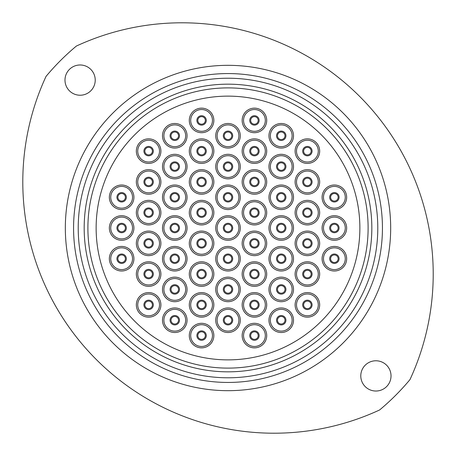 <?xml version="1.0" encoding="UTF-8"?>
<svg xmlns="http://www.w3.org/2000/svg" width="456" height="456" viewBox="0 0 456 456"><rect width="100%" height="100%" fill="white"/><g stroke="black" fill="none" stroke-linecap="round" stroke-linejoin="round"><path stroke-width="0.68" d="M78.221 228.006A149.785 149.785 0 0 0 228.006 377.79A149.785 149.785 0 0 0 377.79 228.006A149.785 149.785 0 0 0 228.006 78.221A149.785 149.785 0 0 0 78.221 228.006M382.442 228.006A154.436 154.436 0 0 1 228.006 382.442A154.436 154.436 0 0 1 73.57 228.006A154.436 154.436 0 0 1 228.006 73.564A154.436 154.436 0 0 1 382.442 228.006M87.9 228.006A140.106 140.106 0 0 0 228.006 368.112A140.106 140.106 0 0 0 368.112 228.006A140.106 140.106 0 0 0 228.006 87.894A140.106 140.106 0 0 0 87.9 228.006A140.106 140.106 0 0 1 228.006 87.894A140.106 140.106 0 0 1 368.112 228.006M95.23 80.108A15.122 15.122 0 0 0 80.108 64.98A15.122 15.122 0 0 0 64.986 80.108A15.122 15.122 0 0 0 80.108 95.23A15.122 15.122 0 0 0 95.23 80.108M391.026 375.898A15.122 15.122 0 0 0 375.904 360.776A15.122 15.122 0 0 0 360.781 375.898A15.122 15.122 0 0 0 375.904 391.026A15.122 15.122 0 0 0 391.026 375.898M46.039 76.397A251.267 251.267 0 0 0 379.609 409.967A236.846 236.846 0 0 0 409.972 379.609A251.267 251.267 0 0 0 76.403 46.039A236.846 236.846 0 0 0 46.039 76.397M197.807 243.356A3.768 3.768 0 0 0 201.575 247.129A3.768 3.768 0 0 0 205.342 243.356A3.768 3.768 0 0 0 201.575 239.588A3.768 3.768 0 0 0 197.807 243.356A3.768 3.768 0 0 1 201.575 239.588A3.768 3.768 0 0 1 205.342 243.356M197.807 212.65A3.768 3.768 0 0 0 201.575 216.418A3.768 3.768 0 0 0 205.342 212.65A3.768 3.768 0 0 0 201.575 208.876A3.768 3.768 0 0 0 197.807 212.65A3.768 3.768 0 0 1 201.575 208.876A3.768 3.768 0 0 1 205.342 212.65M224.238 197.294A3.768 3.768 0 0 0 228.006 201.062A3.768 3.768 0 0 0 231.773 197.294A3.768 3.768 0 0 0 228.006 193.521A3.768 3.768 0 0 0 224.238 197.294A3.768 3.768 0 0 1 228.006 193.521A3.768 3.768 0 0 1 231.773 197.294M250.669 212.65A3.768 3.768 0 0 0 254.437 216.418A3.768 3.768 0 0 0 258.204 212.65A3.768 3.768 0 0 0 254.437 208.876A3.768 3.768 0 0 0 250.669 212.65A3.768 3.768 0 0 1 254.437 208.876A3.768 3.768 0 0 1 258.204 212.65M250.669 243.356A3.768 3.768 0 0 0 254.437 247.129A3.768 3.768 0 0 0 258.204 243.356A3.768 3.768 0 0 0 254.437 239.588A3.768 3.768 0 0 0 250.669 243.356A3.768 3.768 0 0 1 254.437 239.588A3.768 3.768 0 0 1 258.204 243.356M224.238 258.712A3.768 3.768 0 0 0 228.006 262.485A3.768 3.768 0 0 0 231.773 258.712A3.768 3.768 0 0 0 228.006 254.944A3.768 3.768 0 0 0 224.238 258.712A3.768 3.768 0 0 1 228.006 254.944A3.768 3.768 0 0 1 231.773 258.712M197.807 274.067A3.768 3.768 0 0 0 201.575 277.841A3.768 3.768 0 0 0 205.342 274.067A3.768 3.768 0 0 0 201.575 270.3A3.768 3.768 0 0 0 197.807 274.067A3.768 3.768 0 0 1 201.575 270.3A3.768 3.768 0 0 1 205.342 274.067M171.006 258.712A3.768 3.768 0 0 0 174.773 262.485A3.768 3.768 0 0 0 178.541 258.712A3.768 3.768 0 0 0 174.773 254.944A3.768 3.768 0 0 0 171.006 258.712A3.768 3.768 0 0 1 174.773 254.944A3.768 3.768 0 0 1 178.541 258.712M171.006 228.006A3.768 3.768 0 0 0 174.773 231.773A3.768 3.768 0 0 0 178.541 228.006A3.768 3.768 0 0 0 174.773 224.232A3.768 3.768 0 0 0 171.006 228.006A3.768 3.768 0 0 1 174.773 224.232A3.768 3.768 0 0 1 178.541 228.006M171.006 197.294A3.768 3.768 0 0 0 174.773 201.062A3.768 3.768 0 0 0 178.541 197.294A3.768 3.768 0 0 0 174.773 193.521A3.768 3.768 0 0 0 171.006 197.294A3.768 3.768 0 0 1 174.773 193.521A3.768 3.768 0 0 1 178.541 197.294M197.807 181.938A3.768 3.768 0 0 0 201.575 185.706A3.768 3.768 0 0 0 205.342 181.938A3.768 3.768 0 0 0 201.575 178.171A3.768 3.768 0 0 0 197.807 181.938A3.768 3.768 0 0 1 201.575 178.171A3.768 3.768 0 0 1 205.342 181.938M224.238 166.582A3.768 3.768 0 0 0 228.006 170.35A3.768 3.768 0 0 0 231.773 166.582A3.768 3.768 0 0 0 228.006 162.815A3.768 3.768 0 0 0 224.238 166.582A3.768 3.768 0 0 1 228.006 162.815A3.768 3.768 0 0 1 231.773 166.582M250.669 181.938A3.768 3.768 0 0 0 254.437 185.706A3.768 3.768 0 0 0 258.204 181.938A3.768 3.768 0 0 0 254.437 178.171A3.768 3.768 0 0 0 250.669 181.938A3.768 3.768 0 0 1 254.437 178.171A3.768 3.768 0 0 1 258.204 181.938M277.47 197.294A3.768 3.768 0 0 0 281.238 201.062A3.768 3.768 0 0 0 285.006 197.294A3.768 3.768 0 0 0 281.238 193.521A3.768 3.768 0 0 0 277.47 197.294A3.768 3.768 0 0 1 281.238 193.521A3.768 3.768 0 0 1 285.006 197.294M277.47 228.006A3.768 3.768 0 0 0 281.238 231.773A3.768 3.768 0 0 0 285.006 228.006A3.768 3.768 0 0 0 281.238 224.232A3.768 3.768 0 0 0 277.47 228.006A3.768 3.768 0 0 1 281.238 224.232A3.768 3.768 0 0 1 285.006 228.006M277.47 258.712A3.768 3.768 0 0 0 281.238 262.485A3.768 3.768 0 0 0 285.006 258.712A3.768 3.768 0 0 0 281.238 254.944A3.768 3.768 0 0 0 277.47 258.712A3.768 3.768 0 0 1 281.238 254.944A3.768 3.768 0 0 1 285.006 258.712M250.669 274.067A3.768 3.768 0 0 0 254.437 277.841A3.768 3.768 0 0 0 258.204 274.067A3.768 3.768 0 0 0 254.437 270.3A3.768 3.768 0 0 0 250.669 274.067A3.768 3.768 0 0 1 254.437 270.3A3.768 3.768 0 0 1 258.204 274.067M224.238 289.423A3.768 3.768 0 0 0 228.006 293.191A3.768 3.768 0 0 0 231.773 289.423A3.768 3.768 0 0 0 228.006 285.655A3.768 3.768 0 0 0 224.238 289.423A3.768 3.768 0 0 1 228.006 285.655A3.768 3.768 0 0 1 231.773 289.423M197.807 304.87A3.768 3.768 0 0 0 201.575 308.644A3.768 3.768 0 0 0 205.342 304.87A3.768 3.768 0 0 0 201.575 301.102A3.768 3.768 0 0 0 197.807 304.87A3.768 3.768 0 0 1 201.575 301.102A3.768 3.768 0 0 1 205.342 304.87M171.006 289.423A3.768 3.768 0 0 0 174.773 293.191A3.768 3.768 0 0 0 178.541 289.423A3.768 3.768 0 0 0 174.773 285.655A3.768 3.768 0 0 0 171.006 289.423A3.768 3.768 0 0 1 174.773 285.655A3.768 3.768 0 0 1 178.541 289.423M144.854 274.067A3.768 3.768 0 0 0 148.622 277.841A3.768 3.768 0 0 0 152.395 274.067A3.768 3.768 0 0 0 148.622 270.3A3.768 3.768 0 0 0 144.854 274.067A3.768 3.768 0 0 1 148.622 270.3A3.768 3.768 0 0 1 152.395 274.067M144.854 243.356A3.768 3.768 0 0 0 148.622 247.129A3.768 3.768 0 0 0 152.395 243.356A3.768 3.768 0 0 0 148.622 239.588A3.768 3.768 0 0 0 144.854 243.356A3.768 3.768 0 0 1 148.622 239.588A3.768 3.768 0 0 1 152.395 243.356M144.854 212.65A3.768 3.768 0 0 0 148.622 216.418A3.768 3.768 0 0 0 152.395 212.65A3.768 3.768 0 0 0 148.622 208.876A3.768 3.768 0 0 0 144.854 212.65A3.768 3.768 0 0 1 148.622 208.876A3.768 3.768 0 0 1 152.395 212.65M144.854 181.938A3.768 3.768 0 0 0 148.622 185.706A3.768 3.768 0 0 0 152.395 181.938A3.768 3.768 0 0 0 148.622 178.171A3.768 3.768 0 0 0 144.854 181.938A3.768 3.768 0 0 1 148.622 178.171A3.768 3.768 0 0 1 152.395 181.938M171.006 166.582A3.768 3.768 0 0 0 174.773 170.35A3.768 3.768 0 0 0 178.541 166.582A3.768 3.768 0 0 0 174.773 162.815A3.768 3.768 0 0 0 171.006 166.582A3.768 3.768 0 0 1 174.773 162.815A3.768 3.768 0 0 1 178.541 166.582M197.807 151.135A3.768 3.768 0 0 0 201.575 154.903A3.768 3.768 0 0 0 205.342 151.135A3.768 3.768 0 0 0 201.575 147.362A3.768 3.768 0 0 0 197.807 151.135A3.768 3.768 0 0 1 201.575 147.362A3.768 3.768 0 0 1 205.342 151.135M224.238 135.78A3.768 3.768 0 0 0 228.006 139.547A3.768 3.768 0 0 0 231.773 135.78A3.768 3.768 0 0 0 228.006 132.006A3.768 3.768 0 0 0 224.238 135.78A3.768 3.768 0 0 1 228.006 132.006A3.768 3.768 0 0 1 231.773 135.78M250.669 151.135A3.768 3.768 0 0 0 254.437 154.903A3.768 3.768 0 0 0 258.204 151.135A3.768 3.768 0 0 0 254.437 147.362A3.768 3.768 0 0 0 250.669 151.135A3.768 3.768 0 0 1 254.437 147.362A3.768 3.768 0 0 1 258.204 151.135M277.47 166.582A3.768 3.768 0 0 0 281.238 170.35A3.768 3.768 0 0 0 285.006 166.582A3.768 3.768 0 0 0 281.238 162.815A3.768 3.768 0 0 0 277.47 166.582A3.768 3.768 0 0 1 281.238 162.815A3.768 3.768 0 0 1 285.006 166.582M303.622 181.938A3.768 3.768 0 0 0 307.39 185.706A3.768 3.768 0 0 0 311.157 181.938A3.768 3.768 0 0 0 307.39 178.171A3.768 3.768 0 0 0 303.622 181.938A3.768 3.768 0 0 1 307.39 178.171A3.768 3.768 0 0 1 311.157 181.938M303.622 212.65A3.768 3.768 0 0 0 307.39 216.418A3.768 3.768 0 0 0 311.157 212.65A3.768 3.768 0 0 0 307.39 208.876A3.768 3.768 0 0 0 303.622 212.65A3.768 3.768 0 0 1 307.39 208.876A3.768 3.768 0 0 1 311.157 212.65M303.622 243.356A3.768 3.768 0 0 0 307.39 247.129A3.768 3.768 0 0 0 311.157 243.356A3.768 3.768 0 0 0 307.39 239.588A3.768 3.768 0 0 0 303.622 243.356A3.768 3.768 0 0 1 307.39 239.588A3.768 3.768 0 0 1 311.157 243.356M303.622 274.067A3.768 3.768 0 0 0 307.39 277.841A3.768 3.768 0 0 0 311.157 274.067A3.768 3.768 0 0 0 307.39 270.3A3.768 3.768 0 0 0 303.622 274.067A3.768 3.768 0 0 1 307.39 270.3A3.768 3.768 0 0 1 311.157 274.067M277.47 289.423A3.768 3.768 0 0 0 281.238 293.191A3.768 3.768 0 0 0 285.006 289.423A3.768 3.768 0 0 0 281.238 285.655A3.768 3.768 0 0 0 277.47 289.423A3.768 3.768 0 0 1 281.238 285.655A3.768 3.768 0 0 1 285.006 289.423M250.669 304.87A3.768 3.768 0 0 0 254.437 308.644A3.768 3.768 0 0 0 258.204 304.87A3.768 3.768 0 0 0 254.437 301.102A3.768 3.768 0 0 0 250.669 304.87A3.768 3.768 0 0 1 254.437 301.102A3.768 3.768 0 0 1 258.204 304.87M224.238 320.226A3.768 3.768 0 0 0 228.006 323.999A3.768 3.768 0 0 0 231.773 320.226A3.768 3.768 0 0 0 228.006 316.458A3.768 3.768 0 0 0 224.238 320.226A3.768 3.768 0 0 1 228.006 316.458A3.768 3.768 0 0 1 231.773 320.226M197.807 335.582A3.768 3.768 0 0 0 201.575 339.355A3.768 3.768 0 0 0 205.342 335.582A3.768 3.768 0 0 0 201.575 331.814A3.768 3.768 0 0 0 197.807 335.582A3.768 3.768 0 0 1 201.575 331.814A3.768 3.768 0 0 1 205.342 335.582M171.006 320.226A3.768 3.768 0 0 0 174.773 323.999A3.768 3.768 0 0 0 178.541 320.226A3.768 3.768 0 0 0 174.773 316.458A3.768 3.768 0 0 0 171.006 320.226A3.768 3.768 0 0 1 174.773 316.458A3.768 3.768 0 0 1 178.541 320.226M144.854 304.87A3.768 3.768 0 0 0 148.622 308.644A3.768 3.768 0 0 0 152.395 304.87A3.768 3.768 0 0 0 148.622 301.102A3.768 3.768 0 0 0 144.854 304.87A3.768 3.768 0 0 1 148.622 301.102A3.768 3.768 0 0 1 152.395 304.87M117.865 258.712A3.768 3.768 0 0 0 121.632 262.485A3.768 3.768 0 0 0 125.406 258.712A3.768 3.768 0 0 0 121.632 254.944A3.768 3.768 0 0 0 117.865 258.712A3.768 3.768 0 0 1 121.632 254.944A3.768 3.768 0 0 1 125.406 258.712M117.865 228.006A3.768 3.768 0 0 0 121.632 231.773A3.768 3.768 0 0 0 125.406 228.006A3.768 3.768 0 0 0 121.632 224.232A3.768 3.768 0 0 0 117.865 228.006A3.768 3.768 0 0 1 121.632 224.232A3.768 3.768 0 0 1 125.406 228.006M117.865 197.294A3.768 3.768 0 0 0 121.632 201.062A3.768 3.768 0 0 0 125.406 197.294A3.768 3.768 0 0 0 121.632 193.521A3.768 3.768 0 0 0 117.865 197.294A3.768 3.768 0 0 1 121.632 193.521A3.768 3.768 0 0 1 125.406 197.294M144.854 151.135A3.768 3.768 0 0 0 148.622 154.903A3.768 3.768 0 0 0 152.395 151.135A3.768 3.768 0 0 0 148.622 147.362A3.768 3.768 0 0 0 144.854 151.135A3.768 3.768 0 0 1 148.622 147.362A3.768 3.768 0 0 1 152.395 151.135M171.006 135.78A3.768 3.768 0 0 0 174.773 139.547A3.768 3.768 0 0 0 178.541 135.78A3.768 3.768 0 0 0 174.773 132.006A3.768 3.768 0 0 0 171.006 135.78A3.768 3.768 0 0 1 174.773 132.006A3.768 3.768 0 0 1 178.541 135.78M197.807 120.424A3.768 3.768 0 0 0 201.575 124.192A3.768 3.768 0 0 0 205.342 120.424A3.768 3.768 0 0 0 201.575 116.65A3.768 3.768 0 0 0 197.807 120.424A3.768 3.768 0 0 1 201.575 116.65A3.768 3.768 0 0 1 205.342 120.424M250.669 120.424A3.768 3.768 0 0 0 254.437 124.192A3.768 3.768 0 0 0 258.204 120.424A3.768 3.768 0 0 0 254.437 116.65A3.768 3.768 0 0 0 250.669 120.424A3.768 3.768 0 0 1 254.437 116.65A3.768 3.768 0 0 1 258.204 120.424M277.47 135.78A3.768 3.768 0 0 0 281.238 139.547A3.768 3.768 0 0 0 285.006 135.78A3.768 3.768 0 0 0 281.238 132.006A3.768 3.768 0 0 0 277.47 135.78A3.768 3.768 0 0 1 281.238 132.006A3.768 3.768 0 0 1 285.006 135.78M303.622 151.135A3.768 3.768 0 0 0 307.39 154.903A3.768 3.768 0 0 0 311.157 151.135A3.768 3.768 0 0 0 307.39 147.362A3.768 3.768 0 0 0 303.622 151.135A3.768 3.768 0 0 1 307.39 147.362A3.768 3.768 0 0 1 311.157 151.135M330.606 197.294A3.768 3.768 0 0 0 334.379 201.062A3.768 3.768 0 0 0 338.147 197.294A3.768 3.768 0 0 0 334.379 193.521A3.768 3.768 0 0 0 330.606 197.294A3.768 3.768 0 0 1 334.379 193.521A3.768 3.768 0 0 1 338.147 197.294M330.606 228.006A3.768 3.768 0 0 0 334.379 231.773A3.768 3.768 0 0 0 338.147 228.006A3.768 3.768 0 0 0 334.379 224.232A3.768 3.768 0 0 0 330.606 228.006A3.768 3.768 0 0 1 334.379 224.232A3.768 3.768 0 0 1 338.147 228.006M330.606 258.712A3.768 3.768 0 0 0 334.379 262.485A3.768 3.768 0 0 0 338.147 258.712A3.768 3.768 0 0 0 334.379 254.944A3.768 3.768 0 0 0 330.606 258.712A3.768 3.768 0 0 1 334.379 254.944A3.768 3.768 0 0 1 338.147 258.712M303.622 304.87A3.768 3.768 0 0 0 307.39 308.644A3.768 3.768 0 0 0 311.157 304.87A3.768 3.768 0 0 0 307.39 301.102A3.768 3.768 0 0 0 303.622 304.87A3.768 3.768 0 0 1 307.39 301.102A3.768 3.768 0 0 1 311.157 304.87M277.47 320.226A3.768 3.768 0 0 0 281.238 323.999A3.768 3.768 0 0 0 285.006 320.226A3.768 3.768 0 0 0 281.238 316.458A3.768 3.768 0 0 0 277.47 320.226A3.768 3.768 0 0 1 281.238 316.458A3.768 3.768 0 0 1 285.006 320.226M250.669 335.582A3.768 3.768 0 0 0 254.437 339.355A3.768 3.768 0 0 0 258.204 335.582A3.768 3.768 0 0 0 254.437 331.814A3.768 3.768 0 0 0 250.669 335.582A3.768 3.768 0 0 1 254.437 331.814A3.768 3.768 0 0 1 258.204 335.582M189.291 243.356A12.284 12.284 0 0 1 201.575 231.072A12.284 12.284 0 0 1 213.858 243.356A12.284 12.284 0 0 1 201.575 255.645A12.284 12.284 0 0 1 189.291 243.356M189.291 212.65A12.284 12.284 0 0 1 201.575 200.361A12.284 12.284 0 0 1 213.858 212.65A12.284 12.284 0 0 1 201.575 224.933A12.284 12.284 0 0 1 189.291 212.65M215.722 197.294A12.284 12.284 0 0 1 228.006 185.011A12.284 12.284 0 0 1 240.289 197.294A12.284 12.284 0 0 1 228.006 209.578A12.284 12.284 0 0 1 215.722 197.294M242.153 212.65A12.284 12.284 0 0 1 254.437 200.361A12.284 12.284 0 0 1 266.72 212.65A12.284 12.284 0 0 1 254.437 224.933A12.284 12.284 0 0 1 242.153 212.65M242.153 243.356A12.284 12.284 0 0 1 254.437 231.072A12.284 12.284 0 0 1 266.72 243.356A12.284 12.284 0 0 1 254.437 255.645A12.284 12.284 0 0 1 242.153 243.356M215.722 258.712A12.284 12.284 0 0 1 228.006 246.428A12.284 12.284 0 0 1 240.289 258.712A12.284 12.284 0 0 1 228.006 271.001A12.284 12.284 0 0 1 215.722 258.712M189.291 274.067A12.284 12.284 0 0 1 201.575 261.784A12.284 12.284 0 0 1 213.858 274.067A12.284 12.284 0 0 1 201.575 286.351A12.284 12.284 0 0 1 189.291 274.067M162.49 258.712A12.284 12.284 0 0 1 174.773 246.428A12.284 12.284 0 0 1 187.057 258.712A12.284 12.284 0 0 1 174.773 271.001A12.284 12.284 0 0 1 162.49 258.712M162.49 228.006A12.284 12.284 0 0 1 174.773 215.716A12.284 12.284 0 0 1 187.057 228.006A12.284 12.284 0 0 1 174.773 240.289A12.284 12.284 0 0 1 162.49 228.006M162.49 197.294A12.284 12.284 0 0 1 174.773 185.011A12.284 12.284 0 0 1 187.057 197.294A12.284 12.284 0 0 1 174.773 209.578A12.284 12.284 0 0 1 162.49 197.294M189.291 181.938A12.284 12.284 0 0 1 201.575 169.655A12.284 12.284 0 0 1 213.858 181.938A12.284 12.284 0 0 1 201.575 194.222A12.284 12.284 0 0 1 189.291 181.938M215.722 166.582A12.284 12.284 0 0 1 228.006 154.299A12.284 12.284 0 0 1 240.289 166.582A12.284 12.284 0 0 1 228.006 178.866A12.284 12.284 0 0 1 215.722 166.582M242.153 181.938A12.284 12.284 0 0 1 254.437 169.655A12.284 12.284 0 0 1 266.72 181.938A12.284 12.284 0 0 1 254.437 194.222A12.284 12.284 0 0 1 242.153 181.938M268.954 197.294A12.284 12.284 0 0 1 281.238 185.011A12.284 12.284 0 0 1 293.522 197.294A12.284 12.284 0 0 1 281.238 209.578A12.284 12.284 0 0 1 268.954 197.294M268.954 228.006A12.284 12.284 0 0 1 281.238 215.716A12.284 12.284 0 0 1 293.522 228.006A12.284 12.284 0 0 1 281.238 240.289A12.284 12.284 0 0 1 268.954 228.006M268.954 258.712A12.284 12.284 0 0 1 281.238 246.428A12.284 12.284 0 0 1 293.522 258.712A12.284 12.284 0 0 1 281.238 271.001A12.284 12.284 0 0 1 268.954 258.712M242.153 274.067A12.284 12.284 0 0 1 254.437 261.784A12.284 12.284 0 0 1 266.72 274.067A12.284 12.284 0 0 1 254.437 286.351A12.284 12.284 0 0 1 242.153 274.067M215.722 289.423A12.284 12.284 0 0 1 228.006 277.14A12.284 12.284 0 0 1 240.289 289.423A12.284 12.284 0 0 1 228.006 301.707A12.284 12.284 0 0 1 215.722 289.423M189.291 304.87A12.284 12.284 0 0 1 201.575 292.587A12.284 12.284 0 0 1 213.858 304.87A12.284 12.284 0 0 1 201.575 317.159A12.284 12.284 0 0 1 189.291 304.87M162.49 289.423A12.284 12.284 0 0 1 174.773 277.14A12.284 12.284 0 0 1 187.057 289.423A12.284 12.284 0 0 1 174.773 301.707A12.284 12.284 0 0 1 162.49 289.423M136.338 274.067A12.284 12.284 0 0 1 148.622 261.784A12.284 12.284 0 0 1 160.905 274.067A12.284 12.284 0 0 1 148.622 286.351A12.284 12.284 0 0 1 136.338 274.067M136.338 243.356A12.284 12.284 0 0 1 148.622 231.072A12.284 12.284 0 0 1 160.905 243.356A12.284 12.284 0 0 1 148.622 255.645A12.284 12.284 0 0 1 136.338 243.356M136.338 212.65A12.284 12.284 0 0 1 148.622 200.361A12.284 12.284 0 0 1 160.905 212.65A12.284 12.284 0 0 1 148.622 224.933A12.284 12.284 0 0 1 136.338 212.65M136.338 181.938A12.284 12.284 0 0 1 148.622 169.655A12.284 12.284 0 0 1 160.905 181.938A12.284 12.284 0 0 1 148.622 194.222A12.284 12.284 0 0 1 136.338 181.938M162.49 166.582A12.284 12.284 0 0 1 174.773 154.299A12.284 12.284 0 0 1 187.057 166.582A12.284 12.284 0 0 1 174.773 178.866A12.284 12.284 0 0 1 162.49 166.582M189.291 151.135A12.284 12.284 0 0 1 201.575 138.846A12.284 12.284 0 0 1 213.858 151.135A12.284 12.284 0 0 1 201.575 163.419A12.284 12.284 0 0 1 189.291 151.135M215.722 135.78A12.284 12.284 0 0 1 228.006 123.49A12.284 12.284 0 0 1 240.289 135.78A12.284 12.284 0 0 1 228.006 148.063A12.284 12.284 0 0 1 215.722 135.78M242.153 151.135A12.284 12.284 0 0 1 254.437 138.846A12.284 12.284 0 0 1 266.72 151.135A12.284 12.284 0 0 1 254.437 163.419A12.284 12.284 0 0 1 242.153 151.135M268.954 166.582A12.284 12.284 0 0 1 281.238 154.299A12.284 12.284 0 0 1 293.522 166.582A12.284 12.284 0 0 1 281.238 178.866A12.284 12.284 0 0 1 268.954 166.582M295.106 181.938A12.284 12.284 0 0 1 307.39 169.655A12.284 12.284 0 0 1 319.673 181.938A12.284 12.284 0 0 1 307.39 194.222A12.284 12.284 0 0 1 295.106 181.938M295.106 212.65A12.284 12.284 0 0 1 307.39 200.361A12.284 12.284 0 0 1 319.673 212.65A12.284 12.284 0 0 1 307.39 224.933A12.284 12.284 0 0 1 295.106 212.65M295.106 243.356A12.284 12.284 0 0 1 307.39 231.072A12.284 12.284 0 0 1 319.673 243.356A12.284 12.284 0 0 1 307.39 255.645A12.284 12.284 0 0 1 295.106 243.356M295.106 274.067A12.284 12.284 0 0 1 307.39 261.784A12.284 12.284 0 0 1 319.673 274.067A12.284 12.284 0 0 1 307.39 286.351A12.284 12.284 0 0 1 295.106 274.067M268.954 289.423A12.284 12.284 0 0 1 281.238 277.14A12.284 12.284 0 0 1 293.522 289.423A12.284 12.284 0 0 1 281.238 301.707A12.284 12.284 0 0 1 268.954 289.423M242.153 304.87A12.284 12.284 0 0 1 254.437 292.587A12.284 12.284 0 0 1 266.72 304.87A12.284 12.284 0 0 1 254.437 317.159A12.284 12.284 0 0 1 242.153 304.87M215.722 320.226A12.284 12.284 0 0 1 228.006 307.942A12.284 12.284 0 0 1 240.289 320.226A12.284 12.284 0 0 1 228.006 332.515A12.284 12.284 0 0 1 215.722 320.226M189.291 335.582A12.284 12.284 0 0 1 201.575 323.298A12.284 12.284 0 0 1 213.858 335.582A12.284 12.284 0 0 1 201.575 347.865A12.284 12.284 0 0 1 189.291 335.582M162.49 320.226A12.284 12.284 0 0 1 174.773 307.942A12.284 12.284 0 0 1 187.057 320.226A12.284 12.284 0 0 1 174.773 332.515A12.284 12.284 0 0 1 162.49 320.226M136.338 304.87A12.284 12.284 0 0 1 148.622 292.587A12.284 12.284 0 0 1 160.905 304.87A12.284 12.284 0 0 1 148.622 317.159A12.284 12.284 0 0 1 136.338 304.87M109.349 258.712A12.284 12.284 0 0 1 121.632 246.428A12.284 12.284 0 0 1 133.921 258.712A12.284 12.284 0 0 1 121.632 271.001A12.284 12.284 0 0 1 109.349 258.712M109.349 228.006A12.284 12.284 0 0 1 121.632 215.716A12.284 12.284 0 0 1 133.921 228.006A12.284 12.284 0 0 1 121.632 240.289A12.284 12.284 0 0 1 109.349 228.006M109.349 197.294A12.284 12.284 0 0 1 121.632 185.011A12.284 12.284 0 0 1 133.921 197.294A12.284 12.284 0 0 1 121.632 209.578A12.284 12.284 0 0 1 109.349 197.294M136.338 151.135A12.284 12.284 0 0 1 148.622 138.846A12.284 12.284 0 0 1 160.905 151.135A12.284 12.284 0 0 1 148.622 163.419A12.284 12.284 0 0 1 136.338 151.135M162.49 135.78A12.284 12.284 0 0 1 174.773 123.49A12.284 12.284 0 0 1 187.057 135.78A12.284 12.284 0 0 1 174.773 148.063A12.284 12.284 0 0 1 162.49 135.78M189.291 120.424A12.284 12.284 0 0 1 201.575 108.14A12.284 12.284 0 0 1 213.858 120.424A12.284 12.284 0 0 1 201.575 132.707A12.284 12.284 0 0 1 189.291 120.424M242.153 120.424A12.284 12.284 0 0 1 254.437 108.14A12.284 12.284 0 0 1 266.72 120.424A12.284 12.284 0 0 1 254.437 132.707A12.284 12.284 0 0 1 242.153 120.424M268.954 135.78A12.284 12.284 0 0 1 281.238 123.49A12.284 12.284 0 0 1 293.522 135.78A12.284 12.284 0 0 1 281.238 148.063A12.284 12.284 0 0 1 268.954 135.78M295.106 151.135A12.284 12.284 0 0 1 307.39 138.846A12.284 12.284 0 0 1 319.673 151.135A12.284 12.284 0 0 1 307.39 163.419A12.284 12.284 0 0 1 295.106 151.135M322.09 197.294A12.284 12.284 0 0 1 334.379 185.011A12.284 12.284 0 0 1 346.663 197.294A12.284 12.284 0 0 1 334.379 209.578A12.284 12.284 0 0 1 322.09 197.294M322.09 228.006A12.284 12.284 0 0 1 334.379 215.716A12.284 12.284 0 0 1 346.663 228.006A12.284 12.284 0 0 1 334.379 240.289A12.284 12.284 0 0 1 322.09 228.006M322.09 258.712A12.284 12.284 0 0 1 334.379 246.428A12.284 12.284 0 0 1 346.663 258.712A12.284 12.284 0 0 1 334.379 271.001A12.284 12.284 0 0 1 322.09 258.712M295.106 304.87A12.284 12.284 0 0 1 307.39 292.587A12.284 12.284 0 0 1 319.673 304.87A12.284 12.284 0 0 1 307.39 317.159A12.284 12.284 0 0 1 295.106 304.87M268.954 320.226A12.284 12.284 0 0 1 281.238 307.942A12.284 12.284 0 0 1 293.522 320.226A12.284 12.284 0 0 1 281.238 332.515A12.284 12.284 0 0 1 268.954 320.226M242.153 335.582A12.284 12.284 0 0 1 254.437 323.298A12.284 12.284 0 0 1 266.72 335.582A12.284 12.284 0 0 1 254.437 347.865A12.284 12.284 0 0 1 242.153 335.582M224.238 228.006A3.768 3.768 0 0 0 228.006 231.773A3.768 3.768 0 0 0 231.773 228.006A3.768 3.768 0 0 0 228.006 224.232A3.768 3.768 0 0 0 224.238 228.006A3.768 3.768 0 0 1 228.006 224.232A3.768 3.768 0 0 1 231.773 228.006M215.722 228.006A12.284 12.284 0 0 1 228.006 215.716A12.284 12.284 0 0 1 240.289 228.006A12.284 12.284 0 0 1 228.006 240.289A12.284 12.284 0 0 1 215.722 228.006M359.875 228.006A131.869 131.869 0 0 1 228.006 359.875A131.869 131.869 0 0 1 96.136 228.006A131.869 131.869 0 0 1 228.006 96.13A131.869 131.869 0 0 1 359.875 228.006A131.869 131.869 0 0 1 228.006 359.875A131.869 131.869 0 0 1 96.136 228.006A131.869 131.869 0 0 1 228.006 96.13A131.869 131.869 0 0 1 359.875 228.006M65.333 228.006A162.672 162.672 0 0 1 228.006 65.328A162.672 162.672 0 0 1 390.678 228.006A162.672 162.672 0 0 1 228.006 390.678A162.672 162.672 0 0 1 65.333 228.006M371.834 228.006A143.828 143.828 0 0 1 228.006 371.834A143.828 143.828 0 0 1 84.178 228.006A143.828 143.828 0 0 1 228.006 84.172A143.828 143.828 0 0 1 371.834 228.006M212.462 243.356A10.887 10.887 0 0 0 201.575 232.469A10.887 10.887 0 0 0 190.688 243.356A10.887 10.887 0 0 0 201.575 254.248A10.887 10.887 0 0 0 212.462 243.356M212.462 212.65A10.887 10.887 0 0 0 201.575 201.757A10.887 10.887 0 0 0 190.688 212.65A10.887 10.887 0 0 0 201.575 223.537A10.887 10.887 0 0 0 212.462 212.65M238.893 197.294A10.887 10.887 0 0 0 228.006 186.401A10.887 10.887 0 0 0 217.119 197.294A10.887 10.887 0 0 0 228.006 208.181A10.887 10.887 0 0 0 238.893 197.294M265.324 212.65A10.887 10.887 0 0 0 254.437 201.757A10.887 10.887 0 0 0 243.55 212.65A10.887 10.887 0 0 0 254.437 223.537A10.887 10.887 0 0 0 265.324 212.65M265.324 243.356A10.887 10.887 0 0 0 254.437 232.469A10.887 10.887 0 0 0 243.55 243.356A10.887 10.887 0 0 0 254.437 254.248A10.887 10.887 0 0 0 265.324 243.356M238.893 258.712A10.887 10.887 0 0 0 228.006 247.825A10.887 10.887 0 0 0 217.119 258.712A10.887 10.887 0 0 0 228.006 269.604A10.887 10.887 0 0 0 238.893 258.712M212.462 274.067A10.887 10.887 0 0 0 201.575 263.18A10.887 10.887 0 0 0 190.688 274.067A10.887 10.887 0 0 0 201.575 284.96A10.887 10.887 0 0 0 212.462 274.067M185.66 258.712A10.887 10.887 0 0 0 174.773 247.825A10.887 10.887 0 0 0 163.886 258.712A10.887 10.887 0 0 0 174.773 269.604A10.887 10.887 0 0 0 185.66 258.712M185.66 228.006A10.887 10.887 0 0 0 174.773 217.113A10.887 10.887 0 0 0 163.886 228.006A10.887 10.887 0 0 0 174.773 238.893A10.887 10.887 0 0 0 185.66 228.006M185.66 197.294A10.887 10.887 0 0 0 174.773 186.401A10.887 10.887 0 0 0 163.886 197.294A10.887 10.887 0 0 0 174.773 208.181A10.887 10.887 0 0 0 185.66 197.294M212.462 181.938A10.887 10.887 0 0 0 201.575 171.051A10.887 10.887 0 0 0 190.688 181.938A10.887 10.887 0 0 0 201.575 192.825A10.887 10.887 0 0 0 212.462 181.938M238.893 166.582A10.887 10.887 0 0 0 228.006 155.695A10.887 10.887 0 0 0 217.119 166.582A10.887 10.887 0 0 0 228.006 177.47A10.887 10.887 0 0 0 238.893 166.582M265.324 181.938A10.887 10.887 0 0 0 254.437 171.051A10.887 10.887 0 0 0 243.55 181.938A10.887 10.887 0 0 0 254.437 192.825A10.887 10.887 0 0 0 265.324 181.938M292.125 197.294A10.887 10.887 0 0 0 281.238 186.401A10.887 10.887 0 0 0 270.351 197.294A10.887 10.887 0 0 0 281.238 208.181A10.887 10.887 0 0 0 292.125 197.294M292.125 228.006A10.887 10.887 0 0 0 281.238 217.113A10.887 10.887 0 0 0 270.351 228.006A10.887 10.887 0 0 0 281.238 238.893A10.887 10.887 0 0 0 292.125 228.006M292.125 258.712A10.887 10.887 0 0 0 281.238 247.825A10.887 10.887 0 0 0 270.351 258.712A10.887 10.887 0 0 0 281.238 269.604A10.887 10.887 0 0 0 292.125 258.712M265.324 274.067A10.887 10.887 0 0 0 254.437 263.18A10.887 10.887 0 0 0 243.55 274.067A10.887 10.887 0 0 0 254.437 284.96A10.887 10.887 0 0 0 265.324 274.067M238.893 289.423A10.887 10.887 0 0 0 228.006 278.536A10.887 10.887 0 0 0 217.119 289.423A10.887 10.887 0 0 0 228.006 300.31A10.887 10.887 0 0 0 238.893 289.423M212.462 304.87A10.887 10.887 0 0 0 201.575 293.983A10.887 10.887 0 0 0 190.688 304.87A10.887 10.887 0 0 0 201.575 315.763A10.887 10.887 0 0 0 212.462 304.87M185.66 289.423A10.887 10.887 0 0 0 174.773 278.536A10.887 10.887 0 0 0 163.886 289.423A10.887 10.887 0 0 0 174.773 300.31A10.887 10.887 0 0 0 185.66 289.423M159.514 274.067A10.887 10.887 0 0 0 148.622 263.18A10.887 10.887 0 0 0 137.735 274.067A10.887 10.887 0 0 0 148.622 284.96A10.887 10.887 0 0 0 159.514 274.067M159.514 243.356A10.887 10.887 0 0 0 148.622 232.469A10.887 10.887 0 0 0 137.735 243.356A10.887 10.887 0 0 0 148.622 254.248A10.887 10.887 0 0 0 159.514 243.356M159.514 212.65A10.887 10.887 0 0 0 148.622 201.757A10.887 10.887 0 0 0 137.735 212.65A10.887 10.887 0 0 0 148.622 223.537A10.887 10.887 0 0 0 159.514 212.65M159.514 181.938A10.887 10.887 0 0 0 148.622 171.051A10.887 10.887 0 0 0 137.735 181.938A10.887 10.887 0 0 0 148.622 192.825A10.887 10.887 0 0 0 159.514 181.938M185.66 166.582A10.887 10.887 0 0 0 174.773 155.695A10.887 10.887 0 0 0 163.886 166.582A10.887 10.887 0 0 0 174.773 177.47A10.887 10.887 0 0 0 185.66 166.582M212.462 151.135A10.887 10.887 0 0 0 201.575 140.243A10.887 10.887 0 0 0 190.688 151.135A10.887 10.887 0 0 0 201.575 162.022A10.887 10.887 0 0 0 212.462 151.135M238.893 135.78A10.887 10.887 0 0 0 228.006 124.887A10.887 10.887 0 0 0 217.119 135.78A10.887 10.887 0 0 0 228.006 146.667A10.887 10.887 0 0 0 238.893 135.78M265.324 151.135A10.887 10.887 0 0 0 254.437 140.243A10.887 10.887 0 0 0 243.55 151.135A10.887 10.887 0 0 0 254.437 162.022A10.887 10.887 0 0 0 265.324 151.135M292.125 166.582A10.887 10.887 0 0 0 281.238 155.695A10.887 10.887 0 0 0 270.351 166.582A10.887 10.887 0 0 0 281.238 177.47A10.887 10.887 0 0 0 292.125 166.582M318.277 181.938A10.887 10.887 0 0 0 307.39 171.051A10.887 10.887 0 0 0 296.503 181.938A10.887 10.887 0 0 0 307.39 192.825A10.887 10.887 0 0 0 318.277 181.938M318.277 212.65A10.887 10.887 0 0 0 307.39 201.757A10.887 10.887 0 0 0 296.503 212.65A10.887 10.887 0 0 0 307.39 223.537A10.887 10.887 0 0 0 318.277 212.65M318.277 243.356A10.887 10.887 0 0 0 307.39 232.469A10.887 10.887 0 0 0 296.503 243.356A10.887 10.887 0 0 0 307.39 254.248A10.887 10.887 0 0 0 318.277 243.356M318.277 274.067A10.887 10.887 0 0 0 307.39 263.18A10.887 10.887 0 0 0 296.503 274.067A10.887 10.887 0 0 0 307.39 284.96A10.887 10.887 0 0 0 318.277 274.067M292.125 289.423A10.887 10.887 0 0 0 281.238 278.536A10.887 10.887 0 0 0 270.351 289.423A10.887 10.887 0 0 0 281.238 300.31A10.887 10.887 0 0 0 292.125 289.423M265.324 304.87A10.887 10.887 0 0 0 254.437 293.983A10.887 10.887 0 0 0 243.55 304.87A10.887 10.887 0 0 0 254.437 315.763A10.887 10.887 0 0 0 265.324 304.87M238.893 320.226A10.887 10.887 0 0 0 228.006 309.339A10.887 10.887 0 0 0 217.119 320.226A10.887 10.887 0 0 0 228.006 331.119A10.887 10.887 0 0 0 238.893 320.226M212.462 335.582A10.887 10.887 0 0 0 201.575 324.695A10.887 10.887 0 0 0 190.688 335.582A10.887 10.887 0 0 0 201.575 346.474A10.887 10.887 0 0 0 212.462 335.582M185.66 320.226A10.887 10.887 0 0 0 174.773 309.339A10.887 10.887 0 0 0 163.886 320.226A10.887 10.887 0 0 0 174.773 331.119A10.887 10.887 0 0 0 185.66 320.226M159.514 304.87A10.887 10.887 0 0 0 148.622 293.983A10.887 10.887 0 0 0 137.735 304.87A10.887 10.887 0 0 0 148.622 315.763A10.887 10.887 0 0 0 159.514 304.87M132.525 258.712A10.887 10.887 0 0 0 121.632 247.825A10.887 10.887 0 0 0 110.745 258.712A10.887 10.887 0 0 0 121.632 269.604A10.887 10.887 0 0 0 132.525 258.712M132.525 228.006A10.887 10.887 0 0 0 121.632 217.113A10.887 10.887 0 0 0 110.745 228.006A10.887 10.887 0 0 0 121.632 238.893A10.887 10.887 0 0 0 132.525 228.006M132.525 197.294A10.887 10.887 0 0 0 121.632 186.401A10.887 10.887 0 0 0 110.745 197.294A10.887 10.887 0 0 0 121.632 208.181A10.887 10.887 0 0 0 132.525 197.294M159.514 151.135A10.887 10.887 0 0 0 148.622 140.243A10.887 10.887 0 0 0 137.735 151.135A10.887 10.887 0 0 0 148.622 162.022A10.887 10.887 0 0 0 159.514 151.135M185.66 135.78A10.887 10.887 0 0 0 174.773 124.887A10.887 10.887 0 0 0 163.886 135.78A10.887 10.887 0 0 0 174.773 146.667A10.887 10.887 0 0 0 185.66 135.78M212.462 120.424A10.887 10.887 0 0 0 201.575 109.531A10.887 10.887 0 0 0 190.688 120.424A10.887 10.887 0 0 0 201.575 131.311A10.887 10.887 0 0 0 212.462 120.424M265.324 120.424A10.887 10.887 0 0 0 254.437 109.531A10.887 10.887 0 0 0 243.55 120.424A10.887 10.887 0 0 0 254.437 131.311A10.887 10.887 0 0 0 265.324 120.424M292.125 135.78A10.887 10.887 0 0 0 281.238 124.887A10.887 10.887 0 0 0 270.351 135.78A10.887 10.887 0 0 0 281.238 146.667A10.887 10.887 0 0 0 292.125 135.78M318.277 151.135A10.887 10.887 0 0 0 307.39 140.243A10.887 10.887 0 0 0 296.503 151.135A10.887 10.887 0 0 0 307.39 162.022A10.887 10.887 0 0 0 318.277 151.135M345.266 197.294A10.887 10.887 0 0 0 334.379 186.401A10.887 10.887 0 0 0 323.486 197.294A10.887 10.887 0 0 0 334.379 208.181A10.887 10.887 0 0 0 345.266 197.294M345.266 228.006A10.887 10.887 0 0 0 334.379 217.113A10.887 10.887 0 0 0 323.486 228.006A10.887 10.887 0 0 0 334.379 238.893A10.887 10.887 0 0 0 345.266 228.006M345.266 258.712A10.887 10.887 0 0 0 334.379 247.825A10.887 10.887 0 0 0 323.486 258.712A10.887 10.887 0 0 0 334.379 269.604A10.887 10.887 0 0 0 345.266 258.712M318.277 304.87A10.887 10.887 0 0 0 307.39 293.983A10.887 10.887 0 0 0 296.503 304.87A10.887 10.887 0 0 0 307.39 315.763A10.887 10.887 0 0 0 318.277 304.87M292.125 320.226A10.887 10.887 0 0 0 281.238 309.339A10.887 10.887 0 0 0 270.351 320.226A10.887 10.887 0 0 0 281.238 331.119A10.887 10.887 0 0 0 292.125 320.226M265.324 335.582A10.887 10.887 0 0 0 254.437 324.695A10.887 10.887 0 0 0 243.55 335.582A10.887 10.887 0 0 0 254.437 346.474A10.887 10.887 0 0 0 265.324 335.582M206.277 243.356A4.702 4.702 0 0 1 201.575 248.058A4.702 4.702 0 0 1 196.878 243.356A4.702 4.702 0 0 1 201.575 238.659A4.702 4.702 0 0 1 206.277 243.356M206.277 212.65A4.702 4.702 0 0 1 201.575 217.347A4.702 4.702 0 0 1 196.878 212.65A4.702 4.702 0 0 1 201.575 207.947A4.702 4.702 0 0 1 206.277 212.65M232.708 197.294A4.702 4.702 0 0 1 228.006 201.991A4.702 4.702 0 0 1 223.309 197.294A4.702 4.702 0 0 1 228.006 192.592A4.702 4.702 0 0 1 232.708 197.294M259.133 212.65A4.702 4.702 0 0 1 254.437 217.347A4.702 4.702 0 0 1 249.734 212.65A4.702 4.702 0 0 1 254.437 207.947A4.702 4.702 0 0 1 259.133 212.65M259.133 243.356A4.702 4.702 0 0 1 254.437 248.058A4.702 4.702 0 0 1 249.734 243.356A4.702 4.702 0 0 1 254.437 238.659A4.702 4.702 0 0 1 259.133 243.356M232.708 258.712A4.702 4.702 0 0 1 228.006 263.414A4.702 4.702 0 0 1 223.309 258.712A4.702 4.702 0 0 1 228.006 254.015A4.702 4.702 0 0 1 232.708 258.712M206.277 274.067A4.702 4.702 0 0 1 201.575 278.77A4.702 4.702 0 0 1 196.878 274.067A4.702 4.702 0 0 1 201.575 269.371A4.702 4.702 0 0 1 206.277 274.067M179.476 258.712A4.702 4.702 0 0 1 174.773 263.414A4.702 4.702 0 0 1 170.077 258.712A4.702 4.702 0 0 1 174.773 254.015A4.702 4.702 0 0 1 179.476 258.712M179.476 228.006A4.702 4.702 0 0 1 174.773 232.702A4.702 4.702 0 0 1 170.077 228.006A4.702 4.702 0 0 1 174.773 223.303A4.702 4.702 0 0 1 179.476 228.006M179.476 197.294A4.702 4.702 0 0 1 174.773 201.991A4.702 4.702 0 0 1 170.077 197.294A4.702 4.702 0 0 1 174.773 192.592A4.702 4.702 0 0 1 179.476 197.294M206.277 181.938A4.702 4.702 0 0 1 201.575 186.635A4.702 4.702 0 0 1 196.878 181.938A4.702 4.702 0 0 1 201.575 177.236A4.702 4.702 0 0 1 206.277 181.938M232.708 166.582A4.702 4.702 0 0 1 228.006 171.279A4.702 4.702 0 0 1 223.309 166.582A4.702 4.702 0 0 1 228.006 161.88A4.702 4.702 0 0 1 232.708 166.582M259.133 181.938A4.702 4.702 0 0 1 254.437 186.635A4.702 4.702 0 0 1 249.734 181.938A4.702 4.702 0 0 1 254.437 177.236A4.702 4.702 0 0 1 259.133 181.938M285.935 197.294A4.702 4.702 0 0 1 281.238 201.991A4.702 4.702 0 0 1 276.535 197.294A4.702 4.702 0 0 1 281.238 192.592A4.702 4.702 0 0 1 285.935 197.294M285.935 228.006A4.702 4.702 0 0 1 281.238 232.702A4.702 4.702 0 0 1 276.535 228.006A4.702 4.702 0 0 1 281.238 223.303A4.702 4.702 0 0 1 285.935 228.006M285.935 258.712A4.702 4.702 0 0 1 281.238 263.414A4.702 4.702 0 0 1 276.535 258.712A4.702 4.702 0 0 1 281.238 254.015A4.702 4.702 0 0 1 285.935 258.712M259.133 274.067A4.702 4.702 0 0 1 254.437 278.77A4.702 4.702 0 0 1 249.734 274.067A4.702 4.702 0 0 1 254.437 269.371A4.702 4.702 0 0 1 259.133 274.067M232.708 289.423A4.702 4.702 0 0 1 228.006 294.126A4.702 4.702 0 0 1 223.309 289.423A4.702 4.702 0 0 1 228.006 284.726A4.702 4.702 0 0 1 232.708 289.423M206.277 304.87A4.702 4.702 0 0 1 201.575 309.573A4.702 4.702 0 0 1 196.878 304.87A4.702 4.702 0 0 1 201.575 300.173A4.702 4.702 0 0 1 206.277 304.87M179.476 289.423A4.702 4.702 0 0 1 174.773 294.126A4.702 4.702 0 0 1 170.077 289.423A4.702 4.702 0 0 1 174.773 284.726A4.702 4.702 0 0 1 179.476 289.423M153.324 274.067A4.702 4.702 0 0 1 148.622 278.77A4.702 4.702 0 0 1 143.925 274.067A4.702 4.702 0 0 1 148.622 269.371A4.702 4.702 0 0 1 153.324 274.067M153.324 243.356A4.702 4.702 0 0 1 148.622 248.058A4.702 4.702 0 0 1 143.925 243.356A4.702 4.702 0 0 1 148.622 238.659A4.702 4.702 0 0 1 153.324 243.356M153.324 212.65A4.702 4.702 0 0 1 148.622 217.347A4.702 4.702 0 0 1 143.925 212.65A4.702 4.702 0 0 1 148.622 207.947A4.702 4.702 0 0 1 153.324 212.65M153.324 181.938A4.702 4.702 0 0 1 148.622 186.635A4.702 4.702 0 0 1 143.925 181.938A4.702 4.702 0 0 1 148.622 177.236A4.702 4.702 0 0 1 153.324 181.938M179.476 166.582A4.702 4.702 0 0 1 174.773 171.279A4.702 4.702 0 0 1 170.077 166.582A4.702 4.702 0 0 1 174.773 161.88A4.702 4.702 0 0 1 179.476 166.582M206.277 151.135A4.702 4.702 0 0 1 201.575 155.832A4.702 4.702 0 0 1 196.878 151.135A4.702 4.702 0 0 1 201.575 146.433A4.702 4.702 0 0 1 206.277 151.135M232.708 135.78A4.702 4.702 0 0 1 228.006 140.476A4.702 4.702 0 0 1 223.309 135.78A4.702 4.702 0 0 1 228.006 131.077A4.702 4.702 0 0 1 232.708 135.78M259.133 151.135A4.702 4.702 0 0 1 254.437 155.832A4.702 4.702 0 0 1 249.734 151.135A4.702 4.702 0 0 1 254.437 146.433A4.702 4.702 0 0 1 259.133 151.135M285.935 166.582A4.702 4.702 0 0 1 281.238 171.279A4.702 4.702 0 0 1 276.535 166.582A4.702 4.702 0 0 1 281.238 161.88A4.702 4.702 0 0 1 285.935 166.582M312.086 181.938A4.702 4.702 0 0 1 307.39 186.635A4.702 4.702 0 0 1 302.687 181.938A4.702 4.702 0 0 1 307.39 177.236A4.702 4.702 0 0 1 312.086 181.938M312.086 212.65A4.702 4.702 0 0 1 307.39 217.347A4.702 4.702 0 0 1 302.687 212.65A4.702 4.702 0 0 1 307.39 207.947A4.702 4.702 0 0 1 312.086 212.65M312.086 243.356A4.702 4.702 0 0 1 307.39 248.058A4.702 4.702 0 0 1 302.687 243.356A4.702 4.702 0 0 1 307.39 238.659A4.702 4.702 0 0 1 312.086 243.356M312.086 274.067A4.702 4.702 0 0 1 307.39 278.77A4.702 4.702 0 0 1 302.687 274.067A4.702 4.702 0 0 1 307.39 269.371A4.702 4.702 0 0 1 312.086 274.067M285.935 289.423A4.702 4.702 0 0 1 281.238 294.126A4.702 4.702 0 0 1 276.535 289.423A4.702 4.702 0 0 1 281.238 284.726A4.702 4.702 0 0 1 285.935 289.423M259.133 304.87A4.702 4.702 0 0 1 254.437 309.573A4.702 4.702 0 0 1 249.734 304.87A4.702 4.702 0 0 1 254.437 300.173A4.702 4.702 0 0 1 259.133 304.87M232.708 320.226A4.702 4.702 0 0 1 228.006 324.928A4.702 4.702 0 0 1 223.309 320.226A4.702 4.702 0 0 1 228.006 315.529A4.702 4.702 0 0 1 232.708 320.226M206.277 335.582A4.702 4.702 0 0 1 201.575 340.284A4.702 4.702 0 0 1 196.878 335.582A4.702 4.702 0 0 1 201.575 330.885A4.702 4.702 0 0 1 206.277 335.582M179.476 320.226A4.702 4.702 0 0 1 174.773 324.928A4.702 4.702 0 0 1 170.077 320.226A4.702 4.702 0 0 1 174.773 315.529A4.702 4.702 0 0 1 179.476 320.226M153.324 304.87A4.702 4.702 0 0 1 148.622 309.573A4.702 4.702 0 0 1 143.925 304.87A4.702 4.702 0 0 1 148.622 300.173A4.702 4.702 0 0 1 153.324 304.87M126.335 258.712A4.702 4.702 0 0 1 121.632 263.414A4.702 4.702 0 0 1 116.935 258.712A4.702 4.702 0 0 1 121.632 254.015A4.702 4.702 0 0 1 126.335 258.712M126.335 228.006A4.702 4.702 0 0 1 121.632 232.702A4.702 4.702 0 0 1 116.935 228.006A4.702 4.702 0 0 1 121.632 223.303A4.702 4.702 0 0 1 126.335 228.006M126.335 197.294A4.702 4.702 0 0 1 121.632 201.991A4.702 4.702 0 0 1 116.935 197.294A4.702 4.702 0 0 1 121.632 192.592A4.702 4.702 0 0 1 126.335 197.294M153.324 151.135A4.702 4.702 0 0 1 148.622 155.832A4.702 4.702 0 0 1 143.925 151.135A4.702 4.702 0 0 1 148.622 146.433A4.702 4.702 0 0 1 153.324 151.135M179.476 135.78A4.702 4.702 0 0 1 174.773 140.476A4.702 4.702 0 0 1 170.077 135.78A4.702 4.702 0 0 1 174.773 131.077A4.702 4.702 0 0 1 179.476 135.78M206.277 120.424A4.702 4.702 0 0 1 201.575 125.121A4.702 4.702 0 0 1 196.878 120.424A4.702 4.702 0 0 1 201.575 115.721A4.702 4.702 0 0 1 206.277 120.424M259.133 120.424A4.702 4.702 0 0 1 254.437 125.121A4.702 4.702 0 0 1 249.734 120.424A4.702 4.702 0 0 1 254.437 115.721A4.702 4.702 0 0 1 259.133 120.424M285.935 135.78A4.702 4.702 0 0 1 281.238 140.476A4.702 4.702 0 0 1 276.535 135.78A4.702 4.702 0 0 1 281.238 131.077A4.702 4.702 0 0 1 285.935 135.78M312.086 151.135A4.702 4.702 0 0 1 307.39 155.832A4.702 4.702 0 0 1 302.687 151.135A4.702 4.702 0 0 1 307.39 146.433A4.702 4.702 0 0 1 312.086 151.135M339.076 197.294A4.702 4.702 0 0 1 334.379 201.991A4.702 4.702 0 0 1 329.677 197.294A4.702 4.702 0 0 1 334.379 192.592A4.702 4.702 0 0 1 339.076 197.294M339.076 228.006A4.702 4.702 0 0 1 334.379 232.702A4.702 4.702 0 0 1 329.677 228.006A4.702 4.702 0 0 1 334.379 223.303A4.702 4.702 0 0 1 339.076 228.006M339.076 258.712A4.702 4.702 0 0 1 334.379 263.414A4.702 4.702 0 0 1 329.677 258.712A4.702 4.702 0 0 1 334.379 254.015A4.702 4.702 0 0 1 339.076 258.712M312.086 304.87A4.702 4.702 0 0 1 307.39 309.573A4.702 4.702 0 0 1 302.687 304.87A4.702 4.702 0 0 1 307.39 300.173A4.702 4.702 0 0 1 312.086 304.87M285.935 320.226A4.702 4.702 0 0 1 281.238 324.928A4.702 4.702 0 0 1 276.535 320.226A4.702 4.702 0 0 1 281.238 315.529A4.702 4.702 0 0 1 285.935 320.226M259.133 335.582A4.702 4.702 0 0 1 254.437 340.284A4.702 4.702 0 0 1 249.734 335.582A4.702 4.702 0 0 1 254.437 330.885A4.702 4.702 0 0 1 259.133 335.582M238.893 228.006A10.887 10.887 0 0 0 228.006 217.113A10.887 10.887 0 0 0 217.119 228.006A10.887 10.887 0 0 0 228.006 238.893A10.887 10.887 0 0 0 238.893 228.006M232.708 228.006A4.702 4.702 0 0 1 228.006 232.702A4.702 4.702 0 0 1 223.309 228.006A4.702 4.702 0 0 1 228.006 223.303A4.702 4.702 0 0 1 232.708 228.006"/></g></svg>
